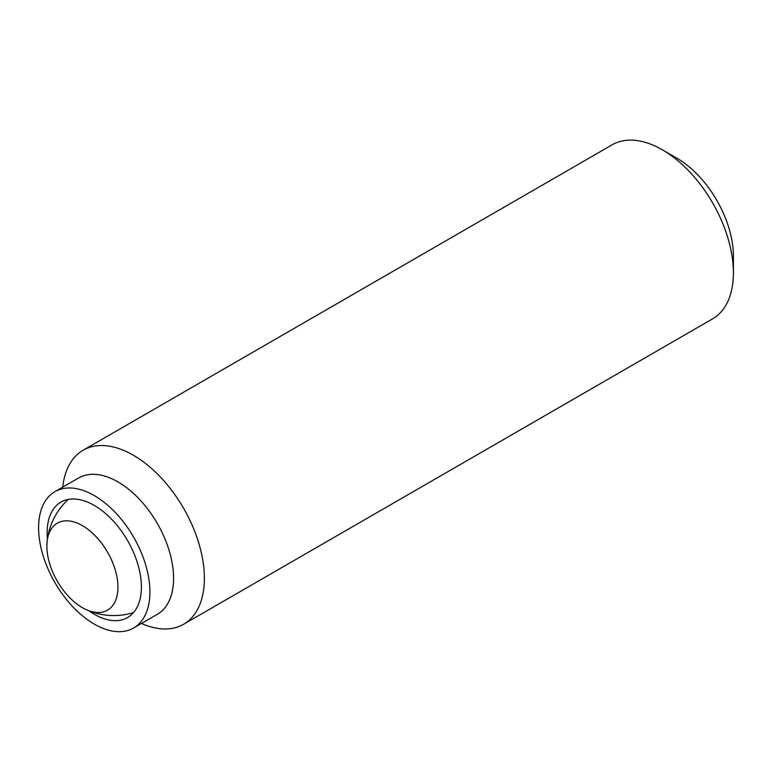 <?xml version="1.0" encoding="UTF-8"?>
<svg xmlns="http://www.w3.org/2000/svg" width="772" height="772" viewBox="0 0 772 772"><rect width="100%" height="100%" fill="white"/><g stroke="black" fill="none" stroke-linecap="round" stroke-linejoin="round"><path stroke-width="1.16" d="M82.411 525.645A50.238 29.008 60 0 1 117.942 587.174A50.238 29.008 60 0 1 86.387 609.726A50.238 29.008 60 0 1 82.411 607.689A50.238 29.008 60 0 1 47.111 541.693A50.238 29.008 60 0 1 82.411 525.645M733.4 272.863L733.4 256.082A79.931 46.146 60 0 0 676.88 158.192L662.347 149.797A100.485 58.016 60 0 1 733.4 272.863A100.485 58.016 60 0 1 712.585 318.865L183.572 624.287A100.485 58.016 60 0 1 141.459 623.458M62.754 487.132A100.485 58.016 60 0 1 83.096 450.25A100.485 58.016 60 0 1 160.528 477.164A100.485 58.016 60 0 1 204.387 578.286A100.485 58.016 60 0 1 183.572 624.287M54.899 491.658L78.59 477.984A78.715 45.442 60 0 1 139.24 499.079A78.715 45.442 60 0 1 173.594 578.286A78.715 45.442 60 0 1 157.295 614.319L133.614 627.993A78.715 45.442 60 0 1 72.954 606.908A78.715 45.442 60 0 1 38.6 527.691A78.715 45.442 60 0 1 54.899 491.658A78.715 45.442 60 0 1 115.559 512.753A78.715 45.442 60 0 1 149.913 591.96A78.715 45.442 60 0 1 133.614 627.993M47.439 539.049A66.653 38.484 60 0 1 47.131 532.612A66.653 38.484 60 0 1 60.93 502.109A66.653 38.484 60 0 1 112.297 519.961A66.653 38.484 60 0 1 141.392 587.038A66.653 38.484 60 0 1 127.583 617.552A66.653 38.484 60 0 1 88.838 610.758M83.096 450.25L612.109 144.827A100.485 58.016 60 0 1 662.347 149.797M86.387 609.726A66.99 66.99 0 0 0 133.546 612.572M68.225 499.426A66.99 66.99 0 0 0 47.111 541.693"/></g></svg>
